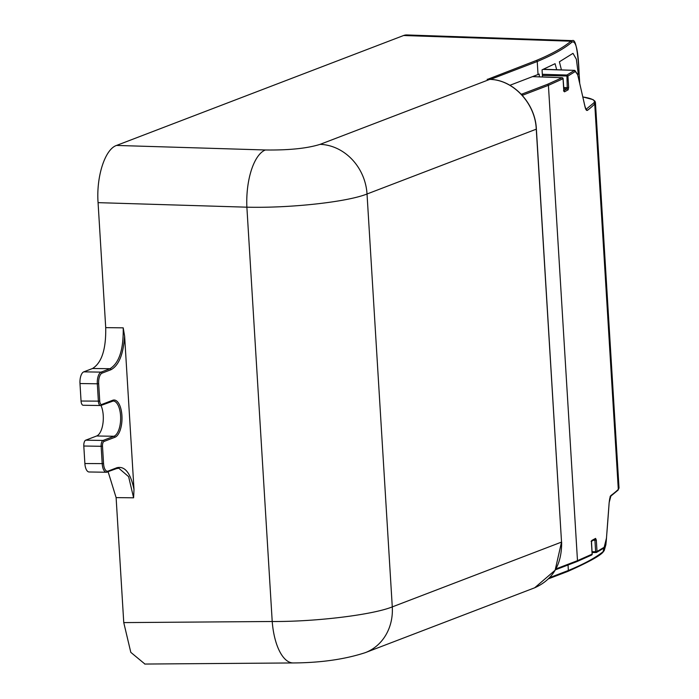 <?xml version="1.0" encoding="UTF-8"?>
<svg xmlns="http://www.w3.org/2000/svg" width="699" height="699" viewBox="0 0 699 699"><rect width="100%" height="100%" fill="white"/><g stroke="black" fill="none" stroke-linecap="round" stroke-linejoin="round"><path stroke-width="1.05" d="M81.049 401.034A5.068 2.211 90.9 0 0 83.172 405.263L100.499 405.525A5.068 2.211 -89.1 0 1 98.384 401.296L97.318 383.795L79.983 383.533L81.049 401.034L99.739 401.139A4.054 1.765 -89.1 0 0 101.731 404.468L112.688 400.274A18.759 8.178 90.9 0 1 121.932 415.66A18.759 8.178 90.9 0 1 114.951 437.268L103.994 441.462A4.054 1.765 -89.1 0 0 102.491 446.128L103.557 463.629A9.122 3.984 -89.1 0 0 108.057 471.117A1.014 0.9 69 0 1 107.2 472.105A10.136 4.421 -89.1 0 1 106.44 472.244A10.136 4.421 -89.1 0 1 102.211 463.786L101.137 446.285L83.801 446.023L84.876 463.524A10.136 4.421 90.9 0 0 89.105 471.982L106.44 472.244L116.41 468.636A1.014 0.9 -111 0 0 116.96 467.71L108.057 471.117M100.988 405.464A17.746 7.741 -89.1 0 1 103.242 415.556A17.746 7.741 -89.1 0 1 96.645 435.993L85.689 440.187A5.068 2.211 90.9 0 0 83.801 446.023M144.929 664.05L130.8 652.35L123.758 622.599L116.113 497.609L108.135 471.808M403.585 35.518L570.873 41.206L572.289 40.629L406.87 34.95A41.573 18.13 90.9 0 0 403.585 35.518L116.541 145.436C105.025 149.167 96.174 176.567 98.07 202.649L105.715 327.639C106.108 349.238 101.705 362.86 92.513 368.504L83.749 371.859A10.136 4.421 90.9 0 0 79.983 383.533M124.623 336.202L123.207 327.84C123.592 349.448 119.188 363.078 109.996 368.705L101.084 372.121A1.014 0.9 69 0 1 102.063 373.135L110.966 369.719C118.804 365.542 123.356 354.367 124.623 336.202L133.998 489.466C130.617 473.083 124.938 465.831 116.96 467.71M133.998 489.466L133.605 497.81L128.616 476.648L118.76 468.199L116.628 468.513M487.631 79.328L536.282 60.49C551.668 54.103 563.202 47.672 570.873 41.206L571.913 42.176C575.854 40.14 578.239 50.276 579.06 72.565L579.069 72.556C577.68 49.393 575.426 38.751 572.289 40.629L572.35 40.629M490.48 79.415L537.234 61.503C552.664 55.09 564.224 48.65 571.913 42.176M539.357 76.873L539.191 74.068L509.903 85.295M606.514 537.959L603.071 551.703C595.373 557.854 583.805 564.119 568.366 570.48L549.676 577.636M602.162 552.734L603.08 551.703L602.162 552.734M561.524 541.952L561.629 542.013C561.935 564.39 552.953 579.646 534.683 587.789L555.137 570.209L561.533 542.083L392.279 606.898C372.55 614.875 315.398 621.83 272.217 621.498L123.758 622.599M534.84 587.728L365.35 652.63A49.681 44.037 -111 0 0 392.279 606.898L367.027 193.99C347.246 202.002 290.155 208.267 246.878 207.184L272.217 621.498A49.681 21.031 89.6 0 0 293.274 662.949L144.693 664.05M320.107 144.352A49.681 44.037 -111 0 1 367.027 193.99L536.273 129.175A49.681 44.037 -111 0 0 536.177 127.83C534.543 102.438 512.673 79.651 489.719 79.398L320.107 144.352C307.211 148.406 288.967 150.285 265.358 149.979A49.681 20.76 91.7 0 0 246.878 207.184L98.07 202.649M556.684 69.725L555.076 63.688L542.057 69.848L542.494 76.986M561.437 69.9L559.392 61.8L572.997 53.342L576.352 59.214L578.291 74.033L577.767 74.889M522.913 95.108L548.418 85.339L563.062 78.725L562.057 77.738L547.457 84.326L521.961 94.085L522.913 95.108L522.345 95.422M568.636 87.462L567.247 87.646L567.151 88.825L568.147 89.822L568.636 87.462L567.938 76.025L575.303 71.508L577.654 74.653A3217.628 2196.887 29.5 0 1 584.932 106.493A1.014 0.629 167.5 0 0 584.941 106.283L586.077 109.49M582.861 96.969A49.69 8.065 177.4 0 1 593.696 103.006A1.014 0.987 44.7 0 1 594.735 103.968A717.034 116.314 177.4 0 1 590.568 107.812A717.034 116.314 177.4 0 1 587.492 110.311L586.164 109.481M595.434 102.465L594.735 103.976L618.309 489.405A730.525 107.515 175.6 0 1 611.048 495.425L609.161 502.52L606.225 541.445L604.39 547.151L597.016 551.511L596.317 540.065L594.928 540.248L594.709 539.41L595.592 538.396L596.317 540.065M609.161 502.511A3261.42 2731.343 129.8 0 1 606.199 541.349M595.592 538.396L591.957 540.362L591.433 542.695L592.132 554.141L577.488 560.65L548.418 85.339A1.014 0.9 -111 0 0 547.457 84.326M568.147 89.822L564.521 91.822L563.752 90.066M584.941 106.484C585.666 109.621 586.513 110.888 587.492 110.311M593.696 103.006L586.033 109.324M618.012 490.174A1.014 0.987 46.4 0 0 618.309 489.405L619.017 488.033L618.012 490.174L610.655 496.264C610.078 496.674 609.589 498.789 609.187 502.607L609.144 502.703M610.131 496.447L611.048 495.416M543.123 69.411L574.805 70.381L543.481 69.253M542.407 75.466L567.938 76.025L566.915 75.038L542.328 74.286M575.303 71.508L574.281 70.529L566.915 75.038L567.247 87.646L563.656 87.541M521.393 94.391L521.961 94.085L521.078 94.059M591.59 555.067L576.937 561.585A1.014 0.9 -111 0 0 577.488 560.65L555.915 568.916M591.258 555.146L592.132 554.036M591.083 541.367L591.957 540.362M595.985 552.525L592.097 552.551L596.055 552.533A1.014 1.014 0 0 0 596.544 552.402A1.014 0.952 -119.3 0 1 596.125 552.525L595.627 551.686L597.016 551.511A1.014 0.952 -119.3 0 1 596.553 552.402L603.953 548.033L606.182 541.542M563.726 88.721L567.151 88.825L563.525 90.835L564.521 91.822M100.883 405.455A5.068 2.211 -89.1 0 1 100.499 405.525L101.18 405.403A1.014 0.9 69 0 1 100.883 405.455M99.739 401.139L98.664 383.637L97.318 383.795A10.136 4.421 -89.1 0 1 101.084 372.121L83.749 371.859M92.513 368.504L109.996 368.705A1.014 0.9 -111 0 1 110.966 369.719M123.207 327.84L105.715 327.639M98.664 383.637A9.122 3.984 -89.1 0 1 102.063 373.135M116.113 497.609L133.605 497.81M265.358 149.979L116.541 145.436M489.885 79.406A1.014 0.454 92.1 0 0 489.807 79.389A1.014 0.454 92.1 0 0 489.719 79.398L487.151 79.302M536.282 60.49A1.014 0.9 -111 0 1 537.234 61.503L538.029 74.522M568.034 564.993L568.366 570.48A1.014 0.9 -111 0 1 567.815 571.415L548.566 578.789M487.395 79.302L489.807 79.389C513.188 79.599 535.382 103.242 536.378 129.105L561.533 542.083L536.264 129.044M567.536 571.467A1.014 0.9 -111 0 0 567.806 571.415C587.326 562.73 598.956 556.43 602.713 552.533L604.198 550.602L605.884 544.739L606.54 537.671M579.716 83.225L579.06 72.565L579.716 83.225M116.113 468.688A1.014 0.9 -111 0 0 116.41 468.636L118.76 468.199M84.876 463.524L103.557 463.629M102.491 446.128L101.137 446.285A5.068 2.211 -89.1 0 1 103.024 440.449L113.981 436.255L96.645 435.993M85.689 440.187L103.024 440.449A1.014 0.9 69 0 1 103.994 441.462M114.951 437.268A1.014 0.9 -111 0 0 113.981 436.255A17.746 7.741 90.9 0 0 120.578 415.818A17.746 7.741 90.9 0 0 113.177 401.016A17.746 7.741 90.9 0 0 112.583 401.051M111.84 401.252A1.014 0.9 -111 0 0 112.688 400.274M101.731 404.468A1.014 0.9 69 0 1 101.18 405.403L113.177 401.016M532.524 76.628L562.057 77.738A1.014 0.454 -87.9 0 1 562.136 77.72A1.014 0.454 -87.9 0 1 562.249 77.764M563.044 78.62L563.761 90.171M584.853 106.108A1.014 0.629 167.5 0 1 584.941 106.283L577.662 74.435A1.014 0.629 166.7 0 1 577.654 74.653M576.658 561.638A1.014 0.9 -111 0 0 576.937 561.585L555.399 569.834M592.044 551.712L595.627 551.686L594.928 540.248L593.372 540.257M603.49 548.165L604.39 547.151M365.35 652.63C344.895 659.323 320.867 662.757 293.274 662.949M563.49 90.853L564.014 91.097L563.114 78.672A1.014 1.014 0 0 0 562.136 77.72L532.568 76.61M582.852 96.943L593.005 99.616L594.971 101.206L595.434 102.5L619.017 488.042M577.662 74.435L574.805 70.381M591.599 555.067A1.014 1.014 0 0 0 592.193 554.08L591.476 541.262M591.468 541.271L594.735 539.401"/></g></svg>
